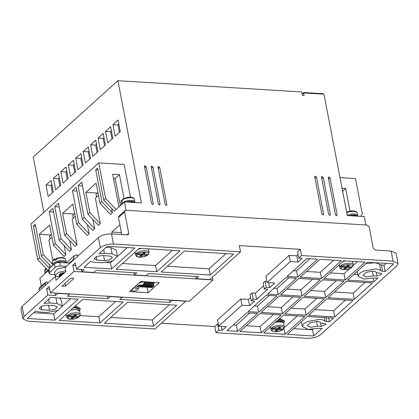 <?xml version="1.0" encoding="UTF-8"?>
<svg xmlns="http://www.w3.org/2000/svg" width="419" height="419" viewBox="0 0 419 419"><rect width="100%" height="100%" fill="white"/><g stroke="black" fill="none" stroke-linecap="round" stroke-linejoin="round"><path stroke-width="0.63" d="M134.274 202.257A6.379 2.514 169.1 0 0 131.377 201.34A6.379 2.514 169.1 0 0 126.234 202.005M357.114 215.9A6.379 2.514 169.1 0 0 354.212 214.984A6.379 2.514 169.1 0 0 349.074 215.649M65.746 262.839A6.379 2.514 169.1 0 0 62.593 261.587A6.379 2.514 169.1 0 0 53.349 264.965M276.084 329.942L276.702 329.978L278.096 328.721L283.087 329.025L282.401 329.858L282.835 329.748C280.547 331.162 277.881 331.827 274.833 331.743C272.01 331.157 270.716 330.423 270.936 329.549A6.872 2.708 -10.9 0 1 274.021 326.527A6.872 2.708 -10.9 0 1 280.94 325.312A6.872 2.708 -10.9 0 1 284.428 326.946L283.778 323.583A6.872 2.708 169.1 0 0 281.175 322.038A6.872 2.708 169.1 0 0 280.29 321.944A6.872 2.708 169.1 0 0 275.225 322.525M140.7 255.37L141.318 255.407L142.711 254.15L147.734 254.453L147.048 255.286L142.884 255.035L141.486 256.292L139.794 256.187L141.187 254.93L137.023 254.673L135.997 253.736L141.02 254.045L141.187 254.93M137.956 253.835C140.229 251.238 151.385 251.924 147.98 254.448L143.811 254.197L145.21 252.935L143.513 252.835L142.12 254.092L137.956 253.835L136.924 252.898L135.997 253.736A6.872 2.708 -10.9 0 0 135.583 254.977C136.133 256.402 137.432 257.135 139.48 257.172C142.528 257.256 145.199 256.59 147.483 255.176L147.048 255.286C144.958 256.543 142.512 257.14 139.71 257.077C137.139 256.81 136.243 256.009 137.023 254.673M71.874 317.44L72.487 317.476L73.88 316.219L78.903 316.528L78.217 317.361L74.053 317.104L72.66 318.367L70.963 318.262L72.356 317.005L68.192 316.748L67.166 315.811L72.188 316.115L72.356 317.005M69.125 315.91C71.398 313.312 82.553 313.993 79.149 316.523L74.985 316.266L76.378 315.009L74.682 314.905L73.288 316.162L69.125 315.91L68.093 314.973L67.166 315.811A6.872 2.708 -10.9 0 0 66.752 317.047C67.302 318.477 68.601 319.21 70.649 319.247C73.697 319.33 76.368 318.665 78.657 317.251L78.217 317.361C76.127 318.613 73.681 319.21 70.879 319.152C68.313 318.88 67.417 318.079 68.192 316.748M272.376 329.245C271.596 330.581 272.491 331.382 275.063 331.649C277.865 331.707 280.311 331.115 282.401 329.858L278.268 329.606L276.87 330.863L275.178 330.759L276.571 329.502L272.376 329.245L271.423 328.543L272.355 327.705L273.303 328.407L277.504 328.664L278.897 327.407L280.594 327.511L279.195 328.768L283.333 329.02L283.893 328.789L284.428 326.946M344.884 267.867L345.502 267.903L346.895 266.646L351.918 266.955L351.232 267.788L347.068 267.532L345.67 268.789L343.978 268.684L345.371 267.427L341.207 267.175L340.176 266.233L345.198 266.542L345.371 267.427M342.134 266.332C344.413 263.734 355.569 264.42 352.159 266.95L347.995 266.694L349.394 265.437L347.697 265.332L346.304 266.589L342.134 266.332L341.108 265.395L340.176 266.233A6.872 2.708 -10.9 0 0 339.767 267.474C340.317 268.904 341.616 269.632 343.664 269.668C346.712 269.757 349.378 269.087 351.667 267.673L351.232 267.788C349.142 269.04 346.696 269.637 343.894 269.574C341.323 269.307 340.427 268.506 341.207 267.175M320.645 323.07L324.421 323.447L326.171 324.264L321.169 326.38L317.408 326.15L310.641 327.307L307.153 325.668L310.149 322.688L317.157 321.431C319.351 321.609 320.519 322.201 320.666 323.217L320.608 322.929M317.408 326.15L316.497 321.41M376.456 272.743L380.232 273.115L381.976 273.937L376.974 276.053L373.219 275.822L366.452 276.975L362.959 275.341L365.96 272.36L372.962 271.103C375.157 271.282 376.325 271.873 376.471 272.884L376.414 272.596M373.219 275.822L372.302 271.083M135.08 202.55L132.31 201.953L128.659 202.157M357.915 216.188L355.15 215.591L351.494 215.795M325.029 321.242C324.091 320.163 322.237 319.529 319.482 319.336L307.446 321.499L303.492 323.971L302.335 326.595L308.316 329.402L317.125 328.376L322.159 328.344L313.669 336.001L287.403 334.393L307.216 316.523L333.482 318.131L329.365 321.844L325.029 321.242L324.322 317.571M380.84 270.915C379.897 269.836 378.048 269.197 375.288 269.008L363.252 271.166L359.298 273.644L358.14 276.268L364.127 279.075L372.931 278.043L377.969 278.017L373.848 281.73L347.581 280.122L367.395 262.252L393.661 263.86L385.171 271.517L380.84 270.915L379.645 264.714C378.708 263.635 376.854 262.996 374.094 262.807L365.792 263.698M336.263 215.712L337.148 214.916L336.467 215.754L335.451 214.816L328.286 177.609L328.475 176.933L329.983 177.714L328.554 178.997M336.955 215.596L336.467 215.754M159.178 204.875L160.063 204.079L159.382 204.912L158.366 203.974L151.201 166.767L151.39 166.092L152.898 166.872L151.469 168.16M159.869 204.755L159.382 204.912M322.709 214.884L323.588 214.088L322.913 214.921L321.897 213.983L314.732 176.781L314.92 176.1L316.424 176.881L314.999 178.169M323.4 214.764L322.913 214.921M329.486 215.298L330.366 214.502L329.69 215.335L328.674 214.397L321.509 177.195L321.698 176.514L323.201 177.3L321.776 178.583M330.177 215.177L329.69 215.335M152.401 204.462L153.281 203.665L152.605 204.498L151.589 203.561L144.424 166.353L144.613 165.678L146.116 166.458L144.691 167.747M153.092 204.341L152.605 204.498M165.955 205.289L166.841 204.493L166.165 205.326L165.144 204.388L157.979 167.186L158.167 166.505L159.676 167.286L158.246 168.574M166.647 205.169L166.165 205.326M72.707 278.012L73.702 278.483L73.472 278.954L65.563 286.088L61.944 286.355L70.083 278.75L72.707 278.012M137.673 286.177L137.364 286.434M73.87 307.3L76.232 307.258L80.223 309.128L79.51 310.814M74.928 306.347L76.059 306.368L80.05 308.243L80.223 309.128M278.274 319.781L280.416 319.755L284.401 321.624L283.689 323.311M279.311 318.843L280.243 318.869L284.234 320.739L284.401 321.624M62.143 274.859L59.943 276.069L59.524 276.692M59.451 276.687L59.912 275.891L62.457 274.576M63.541 273.597L59.776 275.183L59.482 276.55M59.315 276.126L59.739 275.005L63.782 273.382M59.309 275.665L59.152 275.325L60.807 273.492L64.641 272.601M59.074 274.922L60.781 273.188L64.788 272.47M78.924 310.191L78.777 309.405L75.535 307.886L73.126 307.97M283.108 322.688L282.956 321.902L279.714 320.383L277.535 320.446M68.093 314.973A6.872 2.708 -10.9 0 1 76.756 312.815A6.872 2.708 -10.9 0 1 80.249 314.449L79.6 311.081L76.106 309.447L70.753 310.107M118.477 217.503L124.616 211.967L124.993 210.61L118.855 216.146L118.477 217.503L121.756 234.551M45.503 285.287L45.179 283.6L45.561 282.249L47.211 281.977L47.504 283.485M55.318 276.435L56.073 280.332L65.93 271.444L65.181 267.547L98.386 237.599L100.33 247.697L76.52 269.171L75.326 262.97L72.812 265.237L74.006 271.439L50.385 292.74L49.191 286.544L46.677 288.806L47.871 295.007L55.497 295.474L57.822 293.379L69.685 294.101L67.359 296.202L108.029 298.689L110.354 296.594L122.217 297.317L119.892 299.417L169.884 302.476L172.209 300.376L185.764 301.209L154.978 328.973L27.879 321.195L22.893 318.854L20.95 308.756L22.113 306.383L55.318 276.435L60.069 276.729M98.386 237.599C101.733 235.101 106.107 233.875 111.512 233.922L127.355 234.891L128.329 234.577L128.706 233.226L126.889 234.865M110.003 233.896L109.736 233.902M119.871 224.762L111.826 232.021L112.198 233.964M97.36 193.065L85.879 192.363L96.113 183.134L100 203.335L110.522 214.481L112.381 212.805L101.864 201.654L95.721 169.763L97.58 168.087L103.723 199.978L114.24 211.129L124.474 201.9L126.093 210.307M112.381 212.805L111.501 208.222M82.47 185.973L78.049 185.701L81.768 182.349L87.911 214.24L98.428 225.385L100.293 223.709L95.38 198.197L98.475 195.406M74.105 214.036L62.63 213.334L72.859 204.105L76.75 224.306L87.267 235.452L89.127 233.776L78.61 222.625L72.466 190.734L76.19 187.382L82.328 219.273L92.85 230.419L94.71 228.743L92.945 219.572M89.127 233.776L87.362 224.605M59.215 206.944L54.795 206.672L58.513 203.32L64.657 235.211L75.179 246.356L77.038 244.68L72.126 219.168L75.221 216.377M55.355 243.596L53.496 245.272L64.013 256.423L65.877 254.747L55.355 243.596L49.217 211.705L52.935 208.353L59.074 240.244L69.596 251.39L71.455 249.714L69.69 240.543M65.877 254.747L64.107 245.576M52.763 260.346L48.871 240.139L51.966 237.343M49.887 268.092L49.18 264.42M41.34 286.057L39.831 278.232L48.531 270.391M77.641 256.308L77.347 254.794L74.357 255.695L66.391 262.881M121.384 232.608L111.826 232.021M323.945 94.181L322.462 93.662L303.822 92.52L303.607 92.934L323.945 94.181L347.314 215.539L364.258 216.576L365.876 224.982M124.993 210.61L125.967 210.296L367.107 225.055L369.144 226.936L373.24 248.195L375.272 250.07L391.121 251.039L396.107 253.375L398.05 263.478L396.887 265.85L320.614 334.634C317.288 337.148 312.914 338.374 307.488 338.311L215.984 332.707L214.79 326.506L161.341 323.232M124.616 211.967L128.706 233.226M39.365 290.823L39.04 289.136L45.179 283.6M96.92 260.157L94.175 258.874L96.532 256.528L102.037 255.543L109.663 256.009L112.407 257.297L110.05 259.639L104.546 260.623L96.92 260.157L96.244 256.658M54.585 305.681L57.33 306.965L54.973 309.306L49.468 310.296L41.842 309.83L39.098 308.541L41.455 306.2L46.959 305.215L54.585 305.681M47.871 295.007L24.061 316.481L22.113 306.383M22.893 318.854L24.061 316.481M45.561 282.249L39.423 287.785L39.04 289.136M391.121 251.039L393.064 261.137L301.554 255.538L300.36 249.336L239.354 245.602L240.548 251.803L113.455 244.02L111.512 233.922M100.33 247.697C103.661 245.183 108.034 243.958 113.455 244.02M76.52 269.171L84.146 269.637L81.82 271.737L93.683 272.46L96.009 270.365L136.678 272.853L134.352 274.953L146.215 275.676L148.541 273.581L198.533 276.64L196.207 278.735L209.762 279.567L240.548 251.803M108.029 298.689L107.557 296.243M49.662 288.99L46.677 288.806M55.497 295.474L55.025 293.028M337.148 214.916L329.983 177.714M160.063 204.079L152.898 166.872M323.588 214.088L316.424 176.881M302.183 94.223L303.607 92.934L304.121 95.595L302.424 95.49L301.743 91.944L117.88 80.689L33.237 157.025L43.89 212.349M124.474 201.9L141.418 202.937L117.88 80.689M330.366 214.502L323.201 177.3M153.281 203.665L146.116 166.458M166.841 204.493L159.676 167.286M103.723 199.978L105.583 198.302L116.105 209.448M95.721 169.763L97.931 169.899M100 203.335L101.864 201.654M85.879 192.363L89.771 212.559L100.293 223.709M87.911 214.24L89.771 212.559M78.049 185.701L84.188 217.592L94.71 228.743M82.328 219.273L84.188 217.592M72.466 190.734L76.887 191.006M76.75 224.306L78.61 222.625M62.63 213.334L66.516 233.53L77.038 244.68M64.657 235.211L66.516 233.53M54.795 206.672L60.938 238.563L71.455 249.714M59.074 240.244L60.938 238.563M49.217 211.705L53.632 211.977M53.496 245.272L49.604 225.076L39.376 234.305L43.262 254.501L52.59 264.384M50.856 235.007L39.376 234.305M51.375 266.746L41.402 256.177L43.262 254.501M35.61 226.103L33.4 225.967L35.264 224.291L41.402 256.177M33.4 225.967L39.543 257.858L49.515 268.427M48.201 270.684L37.684 259.534L39.543 257.858M66.464 266.384L60.42 266.018L59.734 262.472L70.104 263.106M69.434 263.064L73.252 259.623L74.357 255.695M73.252 259.623L73.356 260.168M59.734 262.472C57.565 262.446 55.816 262.938 54.486 263.944L55.167 267.484L49.589 272.518L49.123 273.471L51.118 274.403L55.025 274.644M340.013 177.635L355.49 178.583L362.315 214.015L360.822 216.366M393.064 261.137L398.05 263.478M134.897 248.022L111.643 268.993L84.02 267.301L90.551 261.414L94.5 262.336L102.126 262.807L112.858 260.875L117.414 256.334L112.077 253.83L104.451 253.364L99.088 253.715L107.274 246.33L134.897 248.022M184.381 251.049L233.524 254.061L210.27 275.032L161.126 272.02L184.381 251.049M116.047 269.26L139.302 248.289L179.971 250.782L156.722 271.753L116.047 269.26M104.389 323.19L127.643 302.219L176.781 305.226L153.532 326.197L104.389 323.19M99.979 322.918L59.309 320.43L82.564 299.459L123.233 301.947L99.979 322.918L98.784 316.717L80.134 315.575M39.423 312.008L47.048 312.474L57.78 310.547L62.337 306.001L57.005 303.497L49.379 303.031L44.011 303.387L50.537 297.5L78.159 299.192L54.905 320.158L27.282 318.471L35.474 311.087L39.423 312.008M50.385 292.74L189.341 301.245L212.967 279.944L74.006 271.439M159.283 282.657L148.122 292.724L129.481 291.582L140.643 281.516L159.283 282.657M72.812 265.237L75.797 265.416M212.428 277.163L212.967 279.944M283.49 315.072L304.843 316.382L285.03 334.247L263.677 332.937L283.49 315.072M303.026 297.459L324.374 298.763L306.148 315.203L284.794 313.899L303.026 297.459M322.557 279.84L343.91 281.149L325.678 297.59L304.325 296.285L322.557 279.84M328.051 297.736L346.283 281.296L372.549 282.904L354.317 299.344L328.051 297.736M326.747 298.909L353.013 300.517L334.786 316.958L308.52 315.35L326.747 298.909M298.831 278.389L320.184 279.698L301.952 296.139L280.604 294.829L298.831 278.389M267.552 294.033L285.784 277.593L296.458 278.247L278.232 294.688L267.552 294.033M301.554 255.538L298.763 258.052L302.151 258.261L297.967 262.032L290.341 261.566L267.086 282.537L274.712 283.003L269.6 287.617L266.212 287.413L264.347 289.089L267.736 289.299L256.575 299.36L253.186 299.156L251.327 300.832L254.715 301.041L249.598 305.655L241.973 305.184L218.723 326.155L226.349 326.621L222.159 330.397L218.77 330.193L215.984 332.707M226.904 330.691L246.718 312.82L257.392 313.475L237.583 331.34L226.904 330.691M248.022 311.647L266.254 295.206L276.928 295.861L258.696 312.302L248.022 311.647M287.088 276.42L306.897 258.549L317.576 259.204L297.762 277.069L287.088 276.42M300.135 277.216L319.948 259.351L341.296 260.655L321.488 278.525L300.135 277.216M261.068 312.448L279.3 296.008L300.653 297.312L282.422 313.752L261.068 312.448M239.956 331.487L259.764 313.622L281.118 314.926L261.304 332.796L239.956 331.487M323.861 278.666L343.669 260.801L365.022 262.105L345.209 279.976L323.861 278.666M218.77 330.193L217.576 323.992L214.79 326.506M217.576 323.992L218.315 324.034M218.723 326.155L217.529 319.954L240.778 298.988L248.404 299.454L250.667 297.411M251.327 300.832L250.133 294.63L251.992 292.954L255.381 293.159L263.692 285.669M264.347 289.089L263.153 282.888L265.018 281.212L266.856 281.322M267.086 282.537L265.892 276.336L289.147 255.365L296.772 255.831L298.108 254.632M298.763 258.052L297.569 251.85L300.36 249.336M134.352 274.953L133.918 272.685M81.82 271.737L81.386 269.469M130.492 197.202L124.176 164.421L98.758 162.865L105.583 198.302M53.412 178.337L55.627 189.854L60.745 185.24L58.524 173.728L53.412 178.337L58.492 178.651L59.907 185.994M68.292 164.918L70.507 176.436L75.624 171.821L73.409 160.304L68.292 164.918L73.377 165.227L74.792 172.576M83.172 151.495L85.392 163.012L90.509 158.398L88.289 146.886L83.172 151.495L88.257 151.809L89.671 159.152M98.056 138.076L100.272 149.593L105.389 144.979L103.174 133.462L98.056 138.076L103.142 138.385L104.556 145.733M112.936 124.653L115.157 136.17L120.274 131.556L118.053 120.044L112.936 124.653L118.022 124.967L119.436 132.31M105.499 131.367L107.714 142.879L112.831 138.27L110.611 126.753L105.499 131.367L110.579 131.676L111.993 139.019M90.614 144.785L92.835 156.303L97.946 151.688L95.731 140.171L90.614 144.785L95.7 145.1L97.114 152.443M75.734 158.209L77.95 169.721L83.067 165.112L80.851 153.595L75.734 158.209L80.815 158.518L82.229 165.861M60.849 171.628L63.07 183.145L68.182 178.531L65.966 167.013L60.849 171.628L65.935 171.942L67.349 179.285M45.97 185.051L48.185 196.563L53.302 191.954L51.087 180.437L45.97 185.051L51.05 185.36L52.464 192.703M124.024 198.391L119.446 174.639L112.669 174.225L118.954 206.876M119.446 174.639L115.167 178.499L120.384 205.588M115.167 178.499L113.47 178.394M37.684 259.534L30.859 224.102L98.758 162.865M97.926 192.557L96.03 194.269L96.574 197.119M74.671 213.528L72.754 215.256L73.304 218.105M51.422 234.499L49.5 236.227L50.05 239.076M54.486 263.944L48.903 268.977L48.442 269.925L49.123 273.471M55.167 267.484C56.497 266.479 58.246 265.986 60.42 266.018M65.526 267.233L57.853 268.731L54.533 272.088L55.214 275.634L58.351 272.355L65.799 270.768M342.061 188.262L345.675 188.487L350.027 211.076M342.632 191.232L345.675 188.487M111.643 268.993L110.448 262.792L106.787 262.566M90.923 261.597L90.384 261.561M110.448 262.792L112.329 261.1M117.44 256.491L127.339 247.561M106.159 247.341L110.883 247.629L112.077 253.83M117.414 256.334L116.22 250.133L110.883 247.629M225.967 253.595L209.076 268.83L210.27 275.032M209.076 268.83L167.49 266.285M195.767 276.472L196.207 278.735M156.722 271.753L155.528 265.552L122.411 263.525M155.528 265.552L172.419 250.316M153.532 326.197L152.338 319.996L110.752 317.45M152.338 319.996L169.229 304.765M66.307 314.732L65.673 314.69M115.675 301.486L98.784 316.717M169.884 302.476L169.412 300.03M62.337 306.001L61.143 299.8L59.383 298.04M54.905 320.158L53.711 313.962L33.646 312.731M70.602 298.726L62.363 306.158M57.251 310.767L53.711 313.962M148.122 292.724L147.09 287.371M151.594 282.317L151.076 282.783M148.399 285.198L147.844 285.695M284.454 327.49L297.286 315.916M285.03 334.247L283.962 328.7M270.04 327.202L270.491 327.229M306.148 315.203L304.953 309.002L316.816 298.302M304.953 309.002L291.158 308.159M325.678 297.59L324.484 291.388L336.352 280.688M324.484 291.388L310.689 290.545M354.317 299.344L353.123 293.143L334.414 291.996M353.123 293.143L364.991 282.437M334.786 316.958L333.592 310.757L345.455 300.056M333.592 310.757L314.879 309.615M301.952 296.139L300.758 289.938L312.626 279.232M300.758 289.938L286.963 289.094M278.232 294.688L277.038 288.487L273.916 288.293M277.038 288.487L288.901 277.781M221.373 326.317L222.159 330.397M240.778 298.988L241.973 305.184M248.404 299.454L249.598 305.655M251.992 292.954L253.186 299.156M255.381 293.159L256.575 299.36M266.212 287.413L265.018 281.212M269.6 287.617L268.637 282.631M290.341 261.566L289.147 255.365M297.967 262.032L296.772 255.831M233.268 324.95L236.389 325.139L237.583 331.34M236.389 325.139L249.839 313.014M258.696 312.302L257.502 306.1L254.385 305.907M257.502 306.1L269.37 295.395M297.762 277.069L296.568 270.868L293.452 270.679M296.568 270.868L310.018 258.743M321.488 278.525L320.294 272.324L306.499 271.475M320.294 272.324L333.744 260.194M282.422 313.752L281.228 307.551L267.432 306.708M281.228 307.551L293.096 296.851M246.32 325.752L260.11 326.595L261.304 332.796M260.11 326.595L273.56 314.465M329.365 321.844L328.59 317.832M293.766 328.653L312.474 329.8L313.669 336.001M312.474 329.8L313.15 329.193M385.171 271.517L383.977 265.316L381.363 264.818L382.557 271.02M383.977 265.316L386.103 263.399M357.826 274.618L353.945 274.382M373.848 281.73L373.14 278.059M345.209 279.976L344.015 273.775L330.224 272.931M344.015 273.775L349.624 268.715M353.285 265.416L357.465 261.645M303.822 92.52L302.146 94.034M58.492 178.651L59.33 177.897M73.377 165.227L74.21 164.478M88.257 151.809L89.095 151.055M103.142 138.385L103.975 137.636M118.022 124.967L118.86 124.213M110.579 131.676L111.417 130.922M95.7 145.1L96.532 144.346M80.815 158.518L81.653 157.764M65.935 171.942L66.768 171.188M51.05 185.36L51.888 184.606M55.727 276.461L55.214 275.634M379.645 264.714L381.363 264.818M139.532 282.516L131.215 290.608L133.907 291.179L136.531 290.446L138.626 288.56L138.291 286.821M138.626 288.56L135.237 288.351L138.956 284.999L142.345 285.203L144.67 283.108L144.738 281.767M143.822 281.709L143.906 282.165L144.901 282.631M143.906 282.165L142.214 282.06L142.125 281.605M139.59 282.794L142.214 282.06M122.987 199.088L122.301 199.921L122.468 200.806L121.541 201.649L121.369 200.759L121.489 200.162L122.301 199.942M46.027 268.375L46.2 269.59L45.268 270.428L45.095 269.543L45.221 268.94L46.032 268.726M56.445 258.79A6.872 2.708 169.1 0 1 62.18 258.015A6.872 2.708 169.1 0 1 65.668 259.649C65.139 258.23 63.84 257.496 61.776 257.455L56.575 258.141L56.617 259.675L54.936 260.34L54.769 259.45L55.083 258.832L56.617 259.68M54.769 259.45A6.872 2.708 169.1 0 0 52.176 262.247C52.166 260.723 53.066 259.581 54.879 258.811L55.083 258.832M147.98 254.448L148.541 254.218L149.075 252.379L148.577 249.776A6.872 2.708 -10.9 0 0 147.787 248.813M79.149 316.523L79.715 316.293L80.249 314.449M352.159 266.95L352.725 266.714L353.259 264.876L352.761 262.278A6.872 2.708 -10.9 0 0 351.97 261.309M143.811 254.197L143.644 253.306L144.131 252.872M141.318 255.407L141.486 256.292M142.711 254.15L142.884 255.035M74.985 316.266L74.812 315.381L75.3 314.941M72.487 317.476L72.66 318.367M73.88 316.219L74.053 317.104M279.195 328.768L279.028 327.883L279.51 327.443M276.571 329.502L276.404 328.616L271.617 328.323M276.702 329.978L276.87 330.863M278.096 328.721L278.268 329.606M347.995 266.694L347.828 265.808L348.309 265.368M345.502 267.903L345.67 268.789M346.895 266.646L347.068 267.532M122.547 199.203L127.182 197.438C129.099 196.867 134.572 197.176 134.452 199.402L134.949 202A6.872 2.708 169.1 0 0 131.461 200.366A6.872 2.708 169.1 0 0 124.543 201.581A6.872 2.708 169.1 0 0 121.458 204.598L121.463 204.619M48.012 270.48A6.872 2.708 169.1 0 0 45.184 273.382L45.189 273.398M346.654 212.124L350.022 211.082L352.536 210.825L355.186 211.145L356.543 211.831L357.292 213.041L357.789 215.644A6.872 2.708 169.1 0 0 354.301 214.004A6.872 2.708 169.1 0 0 347.262 215.272M65.668 259.649L66.171 262.247A6.872 2.708 169.1 0 0 62.677 260.613A6.872 2.708 169.1 0 0 55.758 261.828A6.872 2.708 169.1 0 0 52.679 264.845L52.873 265.395M135.054 252.123L135.086 252.374A6.872 2.708 -10.9 0 1 135.065 252.112M138.076 249.399A6.872 2.708 -10.9 0 1 141.339 248.415M276.142 321.698A6.379 2.514 -10.9 0 1 279.908 321.389A6.379 2.514 -10.9 0 1 283.071 322.661M339.264 264.876A6.872 2.708 -10.9 0 1 339.254 264.787L339.767 267.474M342.627 261.744A6.872 2.708 -10.9 0 1 345.518 260.917M273.303 328.407C275.398 327.155 277.844 326.558 280.646 326.616C283.213 326.888 284.108 327.689 283.333 329.02M73.309 278.127L73.472 278.954M134.452 199.402A6.872 2.708 169.1 0 0 130.958 197.763A6.872 2.708 169.1 0 0 122.301 199.921M357.292 213.041A6.872 2.708 169.1 0 0 353.798 211.406A6.872 2.708 169.1 0 0 346.759 212.674M136.924 252.898A6.872 2.708 -10.9 0 1 145.587 250.74A6.872 2.708 -10.9 0 1 149.075 252.379M341.108 265.395A6.872 2.708 -10.9 0 1 349.771 263.237A6.872 2.708 -10.9 0 1 353.259 264.876M104.546 260.623L103.587 255.637M49.468 310.296L48.51 305.31M41.842 309.83L41.167 306.331M321.169 326.38L320.441 322.609M376.974 276.053L376.252 272.282M49.589 272.518L48.903 268.977M104.451 253.364L103.718 249.541M55.91 297.83L57.005 303.497M49.379 303.031L48.641 299.208M65.029 283.307L65.563 286.088M326.04 317.675L326.747 321.347M131.451 290.137L131.393 289.859M121.369 200.759A6.872 2.708 169.1 0 0 120.96 202L121.458 204.598M45.095 269.543A6.872 2.708 169.1 0 0 44.686 270.784L45.184 273.382M301.402 321.766L302.335 326.595M357.213 271.439L358.14 276.268M137.872 285.973L138.616 285.863L139.255 285.014M139.38 286.057L140.14 285.957L140.784 285.109M140.904 286.151L141.664 286.051L142.308 285.203M142.429 286.24L143.188 286.146L144.267 283.474M143.953 286.334L144.215 286.413C145.121 286.591 145.587 285.192 145.623 282.223L145.267 281.741M145.477 286.428L145.744 286.507C146.645 286.685 147.111 285.287 147.148 282.312L146.791 281.835M147.006 286.523L147.268 286.601C148.169 286.779 148.635 285.381 148.672 282.406L148.321 281.929M148.53 286.617L148.792 286.696C149.693 286.868 150.164 285.47 150.196 282.5L149.845 282.024M150.054 286.706L150.316 286.785C151.217 286.963 151.688 285.564 151.72 282.595L151.369 282.118M151.578 286.8L151.84 286.879C152.746 287.057 153.213 285.658 153.249 282.689L152.893 282.212M137.27 286.517L138.071 286.821L139.118 286.47L140.087 285.067M138.846 286.643L139.595 286.915L140.643 286.565L141.612 285.161M140.37 286.737L141.119 287.01L142.167 286.654L143.429 284.229M141.894 286.832L142.643 287.104L144.262 286.125L145.026 282.767L144.796 281.772M143.424 286.926L144.167 287.198L145.786 286.219L146.55 282.862L146.325 281.867M143.733 283.956L143.879 285.192M144.948 287.02L145.692 287.293L147.31 286.308L148.075 282.951L147.849 281.956M145.587 282.134L145.403 285.287M146.472 287.115L147.221 287.382L148.834 286.402L149.604 283.045L149.374 282.05M147.111 282.223L146.928 285.376M147.996 287.204L148.745 287.476L150.358 286.496L151.128 283.139L150.898 282.144M148.635 282.317L148.457 285.47M149.52 287.298L150.269 287.57L151.888 286.591L152.652 283.234L152.422 282.238M150.164 282.411L149.981 285.564M151.049 287.392L151.793 287.664L153.412 286.685L154.176 283.328L153.951 282.333M59.152 275.33L59.069 274.89M138.72 285.208L138.909 285.575M140.161 285.072L140.433 285.669M141.685 285.161L141.962 285.763M143.178 285.15L143.487 285.852M145.152 281.793L144.906 282.092M144.702 285.239L145.011 285.947M146.676 281.887L146.43 282.186M146.226 285.334L146.535 286.041M148.2 281.977L147.954 282.275M147.755 285.428L148.059 286.135M149.724 282.071L149.478 282.369M149.279 285.522L149.588 286.229M151.249 282.165L151.002 282.464M150.803 285.617L151.112 286.324M137.579 286.387L138.212 285.669M134.981 202.503L134.949 202M357.821 216.146L357.789 215.644M131.215 290.608L131.121 290.105M66.186 262.865L66.171 262.247M59.671 275.293L59.865 275.943M59.838 276.179L59.907 276.718M120.96 202L121.489 200.162M45.221 268.94L44.686 270.784M52.176 262.247L52.679 264.845M148.101 248.828L148.577 249.776M352.285 261.33L352.761 262.278M135.583 254.977L135.086 252.374M66.752 317.047L66.207 314.213M270.936 329.549L270.417 326.862"/></g></svg>
